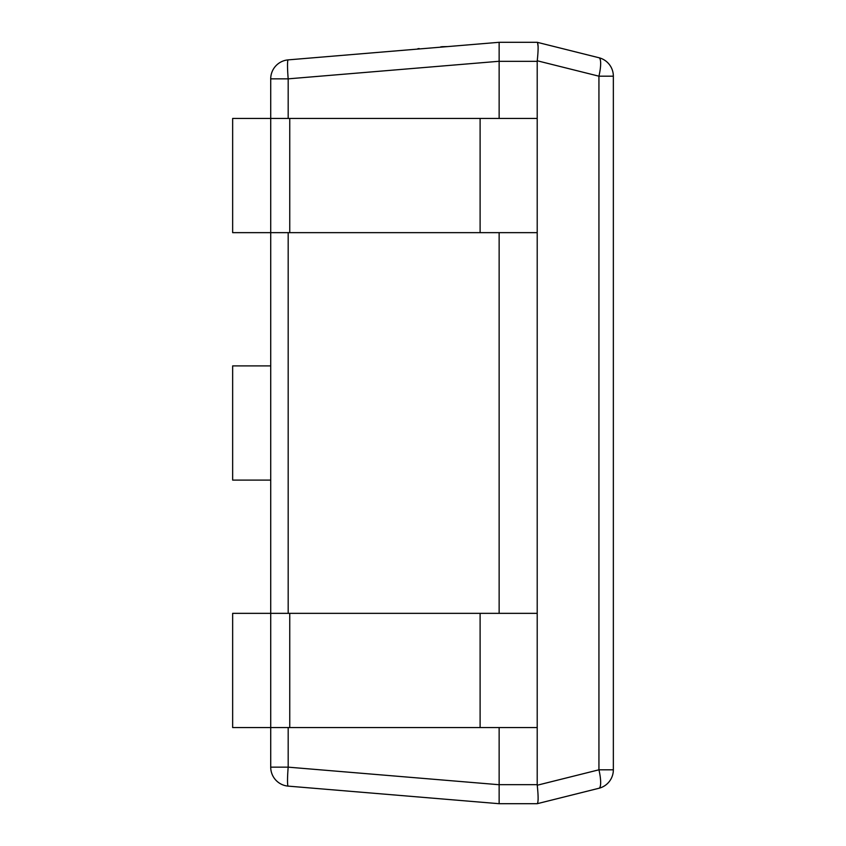 <?xml version="1.0" encoding="UTF-8"?>
<svg xmlns="http://www.w3.org/2000/svg" width="846" height="846" viewBox="0 0 846 846"><rect width="100%" height="100%" fill="white"/><g stroke="black" fill="none" stroke-linecap="round" stroke-linejoin="round"><path stroke-width="1.27" d="M270.72 365.895L232.65 365.895L232.65 480.105L270.72 480.105M499.14 727.56L499.14 784.665L537.21 784.665L537.242 785.225L598.936 769.807A19.035 4.484 -104 0 1 598.936 788.271L537.21 803.7L499.14 803.7L288.179 786.124A19.035 19.035 0 0 1 270.72 767.153L270.72 727.56L232.65 727.56L232.65 613.35L270.72 613.35L270.72 727.56L537.21 727.56L537.21 613.35L270.72 613.35L270.72 232.65L232.65 232.65L232.65 118.44L270.72 118.44L270.72 232.65L537.21 232.65L537.21 118.44L270.72 118.44L270.72 78.847A19.035 19.035 0 0 1 288.179 59.876L499.14 42.3L537.21 42.3M370.654 53.002L419.278 48.952M537.242 60.775L598.936 76.193L613.35 76.193L613.35 769.807A19.035 19.035 0 0 1 598.936 788.271A19.035 19.035 0 0 0 613.35 769.807L598.936 769.807L598.936 76.193A19.035 4.484 -76 0 0 598.936 57.729L537.242 42.311C538.405 43.675 538.405 49.84 537.242 60.775L537.21 61.335L499.14 61.335L499.14 118.44M499.14 232.65L499.14 613.35M537.21 784.665L537.21 61.335M537.21 803.7L537.242 803.689C538.405 802.325 538.405 796.16 537.242 785.225M270.72 78.847L288.179 78.847L499.14 61.272L499.14 42.3L499.14 61.335M499.14 784.665L499.14 803.7L499.14 784.728L288.179 767.153A19.035 1.576 -85.2 0 0 288.179 786.124A19.035 19.035 0 0 1 270.72 767.153L288.179 767.153L288.179 727.56M538.13 798.888L538.109 799.766M613.35 76.193A19.035 19.035 0 0 0 598.936 57.729A19.035 19.035 0 0 1 613.35 76.193M537.538 42.575L538.119 46.667M288.179 118.44L288.179 78.847A19.035 1.576 -94.8 0 1 288.179 59.876M417.903 48.687L419.246 48.571M440.882 46.773L441.855 47.069M418.326 49.036L441.464 47.101M441.824 46.699L447.682 46.593M289.755 613.35L289.755 727.56M480.105 613.35L480.105 727.56M289.755 118.44L289.755 232.65M480.105 118.44L480.105 232.65M288.179 232.65L288.179 613.35"/></g></svg>
